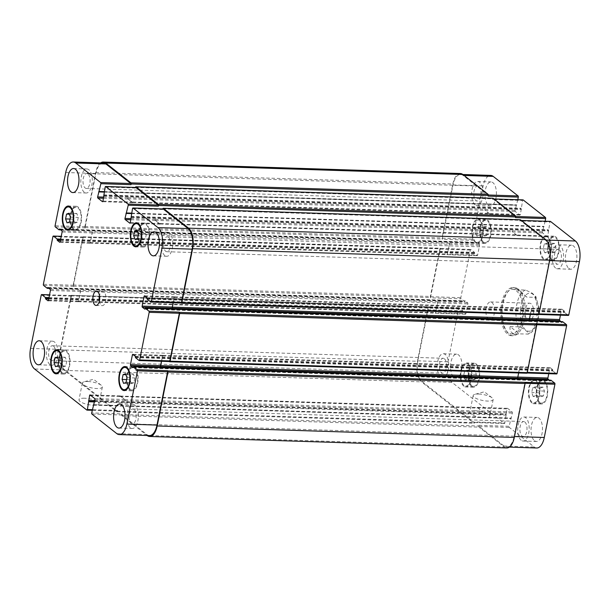 <?xml version="1.0" encoding="UTF-8"?>
<svg xmlns="http://www.w3.org/2000/svg" width="610" height="610" viewBox="0 0 610 610"><rect width="100%" height="100%" fill="white"/><g stroke="black" fill="none" stroke-linecap="round" stroke-linejoin="round"><path stroke-width="0.46" stroke-dasharray="3.05 2.29" d="M516.662 289.071A24.057 11.453 91.8 0 1 523.311 316.041A24.057 11.453 91.8 0 1 511.386 335.691A24.057 11.453 91.8 0 1 500.711 311.275A24.057 11.453 91.8 0 1 512.926 287.6A24.057 11.453 91.8 0 1 516.662 289.071M516.334 290.741A22.273 10.606 91.8 0 1 522.488 315.713A22.273 10.606 91.8 0 1 511.439 333.914A22.273 10.606 91.8 0 1 501.557 311.306A22.273 10.606 91.8 0 1 512.873 289.384A22.273 10.606 91.8 0 1 516.334 290.741M518.233 289.125A24.057 11.453 -88.2 0 0 514.489 287.653A24.057 11.453 -88.2 0 0 502.274 311.329A24.057 11.453 -88.2 0 0 512.949 335.744A24.057 11.453 -88.2 0 0 524.875 316.087A24.057 11.453 -88.2 0 0 518.233 289.125M488.534 319.388A9.005 4.285 91.8 0 1 486.239 314.722A9.005 4.285 91.8 0 1 486.49 306.914A9.005 4.285 91.8 0 1 490.516 301.942A9.005 4.285 91.8 0 1 494.512 311.077A9.005 4.285 91.8 0 1 489.937 319.945A9.005 4.285 91.8 0 1 488.534 319.388M527.696 320.646A9.005 4.285 -88.2 0 0 529.099 321.195A9.005 4.285 -88.2 0 0 533.674 312.335A9.005 4.285 -88.2 0 0 529.671 303.2A9.005 4.285 -88.2 0 0 525.21 310.551A9.005 4.285 -88.2 0 0 527.696 320.646M87.878 381.502A10.195 2.966 -168.7 0 1 101.275 385.268A10.195 2.966 -168.7 0 1 102.35 387.014A10.195 2.966 -168.7 0 1 91.774 387.922A10.195 2.966 -168.7 0 1 82.35 383.019A10.195 2.966 -168.7 0 1 84.02 381.822A10.195 2.966 -168.7 0 1 87.878 381.502M84.538 398.223A10.195 2.966 11.3 0 0 79.01 399.741A10.195 2.966 11.3 0 0 88.427 404.643A10.195 2.966 11.3 0 0 99.011 403.736A10.195 2.966 11.3 0 0 84.538 398.223M478.697 394.037A10.195 2.966 -168.7 0 1 492.087 397.804A10.195 2.966 -168.7 0 1 493.17 399.55A10.195 2.966 -168.7 0 1 482.586 400.457A10.195 2.966 -168.7 0 1 473.169 395.554A10.195 2.966 -168.7 0 1 474.832 394.357A10.195 2.966 -168.7 0 1 478.697 394.037M475.35 410.759A10.195 2.966 11.3 0 0 469.822 412.276A10.195 2.966 11.3 0 0 479.246 417.179A10.195 2.966 11.3 0 0 489.822 416.272A10.195 2.966 11.3 0 0 475.35 410.759M534.879 297.36A22.273 10.606 91.8 0 1 536.335 319.785A22.273 10.606 91.8 0 1 527.528 334.15C528.908 333.342 528.29 332.153 525.667 330.589C524.356 329.065 521.885 327.822 518.248 326.853L510.105 326.594L519.384 333.883L528.313 334.044C531.889 332.991 534.756 329.537 536.907 323.681C538.622 318.458 539.209 312.884 538.66 306.952L535.847 296.483L534.879 297.36L526.735 297.1L517.455 289.803L525.599 290.07L532.156 293.135L535.847 296.483M510.105 326.594C509.464 331.299 511.576 333.792 516.457 334.074L519.384 333.883M526.735 297.1L520.246 290.871L517.882 289.544L517.455 289.803M63.333 366.892L61.862 362.942L62.822 358.116L65.262 357.239L66.734 361.189L65.766 366.015L63.333 366.892L55.495 366.64M58.522 362.836L61.862 362.942M57.79 357.956L62.822 358.116M57.424 356.987L65.262 357.239M58.895 360.937L66.734 361.189M57.935 365.764L65.766 366.015M74.877 223.123L73.406 219.173L74.374 214.346L76.807 213.469L78.278 217.419L77.317 222.246L74.877 223.123L67.047 222.871M70.066 219.066L73.406 219.173M69.334 214.186L74.374 214.346M68.976 213.218L76.807 213.469M70.447 217.168L78.278 217.419M69.487 221.994L77.317 222.246M142.961 239.875L141.489 235.925L142.458 231.098L144.89 230.222L146.362 234.171L145.393 238.998L142.961 239.875L135.13 239.623M138.15 235.818L141.489 235.925M137.418 230.938L142.458 231.098M137.059 229.97L144.89 230.222M138.531 233.92L146.362 234.171M137.563 238.746L145.393 238.998M131.409 383.644L129.945 379.694L130.906 374.868L133.338 373.991L134.81 377.941L133.849 382.767L131.409 383.644L123.578 383.393M126.598 379.588L129.945 379.694M125.874 374.708L130.906 374.868M125.507 373.739L133.338 373.991M126.979 377.689L134.81 377.941M126.018 382.516L133.849 382.767M141.84 245.502A11.14 5.299 91.8 0 1 138.76 233.012A11.14 5.299 91.8 0 1 144.28 223.916A11.14 5.299 91.8 0 1 149.229 235.216A11.14 5.299 91.8 0 1 143.571 246.181A11.14 5.299 91.8 0 1 141.84 245.502M141.673 246.333A12.032 5.726 91.8 0 1 138.348 232.852A12.032 5.726 91.8 0 1 144.311 223.024A12.032 5.726 91.8 0 1 149.648 235.231A12.032 5.726 91.8 0 1 143.541 247.073A12.032 5.726 91.8 0 1 141.673 246.333M130.288 389.271A11.14 5.299 91.8 0 1 127.215 376.782A11.14 5.299 91.8 0 1 132.736 367.685A11.14 5.299 91.8 0 1 137.677 378.985A11.14 5.299 91.8 0 1 132.019 389.95A11.14 5.299 91.8 0 1 130.288 389.271M130.121 390.103A12.032 5.726 91.8 0 1 126.796 376.622A12.032 5.726 91.8 0 1 132.767 366.793A12.032 5.726 91.8 0 1 138.104 379.001A12.032 5.726 91.8 0 1 131.989 390.842A12.032 5.726 91.8 0 1 130.121 390.103M62.205 372.512A11.14 5.299 91.8 0 1 59.132 360.03A11.14 5.299 91.8 0 1 64.652 350.933A11.14 5.299 91.8 0 1 69.593 362.233A11.14 5.299 91.8 0 1 63.936 373.198A11.14 5.299 91.8 0 1 62.205 372.512M62.037 373.35A12.032 5.726 91.8 0 1 58.72 359.869A12.032 5.726 91.8 0 1 64.683 350.041A12.032 5.726 91.8 0 1 70.02 362.248A12.032 5.726 91.8 0 1 63.913 374.082A12.032 5.726 91.8 0 1 62.037 373.35M73.757 228.742A11.14 5.299 91.8 0 1 70.676 216.26A11.14 5.299 91.8 0 1 76.204 207.164A11.14 5.299 91.8 0 1 81.145 218.464A11.14 5.299 91.8 0 1 75.487 229.429A11.14 5.299 91.8 0 1 73.757 228.742M73.589 229.581A12.032 5.726 91.8 0 1 70.264 216.1A12.032 5.726 91.8 0 1 76.227 206.271A12.032 5.726 91.8 0 1 81.565 218.479A12.032 5.726 91.8 0 1 75.457 230.313A12.032 5.726 91.8 0 1 73.589 229.581M84.302 192.272A12.032 5.726 91.8 0 1 80.977 178.783A12.032 5.726 91.8 0 1 86.94 168.962A12.032 5.726 91.8 0 1 92.278 181.17A12.032 5.726 91.8 0 1 86.17 193.004A12.032 5.726 91.8 0 1 84.302 192.272M87.954 173.98A7.465 3.553 -88.2 0 0 86.795 173.522A7.465 3.553 -88.2 0 0 83.006 180.865A7.465 3.553 -88.2 0 0 86.315 188.444A7.465 3.553 -88.2 0 0 90.013 182.344A7.465 3.553 -88.2 0 0 87.954 173.98M49.883 364.498A12.032 5.726 91.8 0 1 46.566 351.017A12.032 5.726 91.8 0 1 52.529 341.188A12.032 5.726 91.8 0 1 57.866 353.396A12.032 5.726 91.8 0 1 51.758 365.237A12.032 5.726 91.8 0 1 49.883 364.498M53.543 346.213A7.465 3.553 -88.2 0 0 52.384 345.756A7.465 3.553 -88.2 0 0 48.586 353.098A7.465 3.553 -88.2 0 0 51.903 360.67A7.465 3.553 -88.2 0 0 55.602 354.578A7.465 3.553 -88.2 0 0 53.543 346.213M130.372 427.77A12.032 5.726 91.8 0 1 127.048 414.281A12.032 5.726 91.8 0 1 133.018 404.461A12.032 5.726 91.8 0 1 138.356 416.661A12.032 5.726 91.8 0 1 132.24 428.502A12.032 5.726 91.8 0 1 130.372 427.77M134.032 409.478A7.465 3.553 -88.2 0 0 132.866 409.02A7.465 3.553 -88.2 0 0 129.076 416.363A7.465 3.553 -88.2 0 0 132.393 423.942A7.465 3.553 -88.2 0 0 136.091 417.842A7.465 3.553 -88.2 0 0 134.032 409.478M164.791 255.537A12.032 5.726 91.8 0 1 161.467 242.056A12.032 5.726 91.8 0 1 167.43 232.227A12.032 5.726 91.8 0 1 172.767 244.435A12.032 5.726 91.8 0 1 166.66 256.276A12.032 5.726 91.8 0 1 164.791 255.537M168.444 237.244A7.465 3.553 -88.2 0 0 167.285 236.787A7.465 3.553 -88.2 0 0 163.495 244.137A7.465 3.553 -88.2 0 0 166.804 251.709A7.465 3.553 -88.2 0 0 170.503 245.609A7.465 3.553 -88.2 0 0 168.444 237.244M465.11 379.778L463.638 375.829L464.606 371.002L467.039 370.125L468.511 374.075L467.542 378.901L465.11 379.778L472.941 380.03L475.381 379.153L476.341 374.327L474.87 370.377L472.437 371.254L471.469 376.08L472.941 380.03M471.469 376.08L463.638 375.829M472.437 371.254L464.606 371.002M474.87 370.377L467.039 370.125M476.341 374.327L468.511 374.075M475.381 379.153L467.542 378.901M476.662 236.009L475.19 232.059L476.151 227.233L478.591 226.356L480.055 230.305L479.094 235.132L476.662 236.009L484.492 236.261L486.925 235.384L487.893 230.557L486.422 226.607L483.982 227.484L483.021 232.311L484.492 236.261M483.021 232.311L475.19 232.059M483.982 227.484L476.151 227.233M486.422 226.607L478.591 226.356M487.893 230.557L480.055 230.305M486.925 235.384L479.094 235.132M544.738 252.761L543.266 248.811L544.234 243.985L546.667 243.108L548.138 247.058L547.178 251.884L544.738 252.761L552.576 253.013L555.008 252.136L555.969 247.309L554.505 243.359L552.065 244.236L551.104 249.063L552.576 253.013M551.104 249.063L543.266 248.811M552.065 244.236L544.234 243.985M554.505 243.359L546.667 243.108M555.969 247.309L548.138 247.058M555.008 252.136L547.178 251.884M533.193 396.53L531.722 392.581L532.683 387.754L535.122 386.877L536.594 390.827L535.626 395.654L533.193 396.53L541.024 396.782L543.457 395.905L544.425 391.079L542.953 387.129L540.513 388.006L539.553 392.832L541.024 396.782M539.553 392.832L531.722 392.581M540.513 388.006L532.683 387.754M542.953 387.129L535.122 386.877M544.425 391.079L536.594 390.827M543.457 395.905L535.626 395.654M543.617 258.388A11.14 5.299 91.8 0 1 540.544 245.906A11.14 5.299 91.8 0 1 546.064 236.802A11.14 5.299 91.8 0 1 551.005 248.11A11.14 5.299 91.8 0 1 545.348 259.067A11.14 5.299 91.8 0 1 543.617 258.388M551.448 258.64A11.14 5.299 91.8 0 1 548.375 246.158A11.14 5.299 91.8 0 1 553.895 237.054A11.14 5.299 91.8 0 1 558.836 248.362A11.14 5.299 91.8 0 1 553.178 259.319A11.14 5.299 91.8 0 1 551.448 258.64M543.449 259.227A12.032 5.726 91.8 0 1 540.125 245.738A12.032 5.726 91.8 0 1 546.087 235.917A12.032 5.726 91.8 0 1 551.432 248.117A12.032 5.726 91.8 0 1 545.317 259.959A12.032 5.726 91.8 0 1 543.449 259.227M551.28 259.479A12.032 5.726 -88.2 0 0 553.148 260.211A12.032 5.726 -88.2 0 0 559.263 248.369A12.032 5.726 -88.2 0 0 553.926 236.162A12.032 5.726 -88.2 0 0 547.955 245.99A12.032 5.726 -88.2 0 0 551.28 259.479M532.065 402.158A11.14 5.299 91.8 0 1 528.992 389.676A11.14 5.299 91.8 0 1 534.512 380.571A11.14 5.299 91.8 0 1 539.453 391.879A11.14 5.299 91.8 0 1 533.796 402.836A11.14 5.299 91.8 0 1 532.065 402.158M539.903 402.409A11.14 5.299 91.8 0 1 536.823 389.927A11.14 5.299 91.8 0 1 542.343 380.823A11.14 5.299 91.8 0 1 547.292 392.131A11.14 5.299 91.8 0 1 541.634 403.088A11.14 5.299 91.8 0 1 539.903 402.409M531.905 402.996A12.032 5.726 91.8 0 1 528.58 389.508A12.032 5.726 91.8 0 1 534.543 379.687A12.032 5.726 91.8 0 1 539.88 391.887A12.032 5.726 91.8 0 1 533.773 403.728A12.032 5.726 91.8 0 1 531.905 402.996M539.736 403.248A12.032 5.726 -88.2 0 0 541.604 403.98A12.032 5.726 -88.2 0 0 547.711 392.138A12.032 5.726 -88.2 0 0 542.374 379.938A12.032 5.726 -88.2 0 0 536.411 389.76A12.032 5.726 -88.2 0 0 539.736 403.248M463.989 385.406A11.14 5.299 91.8 0 1 460.908 372.916A11.14 5.299 91.8 0 1 466.429 363.819A11.14 5.299 91.8 0 1 471.377 375.119A11.14 5.299 91.8 0 1 465.72 386.084A11.14 5.299 91.8 0 1 463.989 385.406M471.82 385.657A11.14 5.299 91.8 0 1 468.739 373.167A11.14 5.299 91.8 0 1 474.26 364.071A11.14 5.299 91.8 0 1 479.208 375.371A11.14 5.299 91.8 0 1 473.551 386.336A11.14 5.299 91.8 0 1 471.82 385.657M463.821 386.237A12.032 5.726 91.8 0 1 460.497 372.756A12.032 5.726 91.8 0 1 466.459 362.927A12.032 5.726 91.8 0 1 471.797 375.135A12.032 5.726 91.8 0 1 465.689 386.976A12.032 5.726 91.8 0 1 463.821 386.237M471.652 386.488A12.032 5.726 -88.2 0 0 473.52 387.228A12.032 5.726 -88.2 0 0 479.628 375.386A12.032 5.726 -88.2 0 0 474.29 363.179A12.032 5.726 -88.2 0 0 468.327 373.007A12.032 5.726 -88.2 0 0 471.652 386.488M475.533 241.636A11.14 5.299 91.8 0 1 472.46 229.146A11.14 5.299 91.8 0 1 477.981 220.05A11.14 5.299 91.8 0 1 482.922 231.35A11.14 5.299 91.8 0 1 477.264 242.315A11.14 5.299 91.8 0 1 475.533 241.636M483.364 241.888A11.14 5.299 91.8 0 1 480.291 229.398A11.14 5.299 91.8 0 1 485.812 220.302A11.14 5.299 91.8 0 1 490.753 231.602A11.14 5.299 91.8 0 1 485.095 242.566A11.14 5.299 91.8 0 1 483.364 241.888M475.365 242.467A12.032 5.726 91.8 0 1 472.041 228.986A12.032 5.726 91.8 0 1 478.011 219.158A12.032 5.726 91.8 0 1 483.349 231.365A12.032 5.726 91.8 0 1 477.233 243.207A12.032 5.726 91.8 0 1 475.365 242.467M483.196 242.719A12.032 5.726 -88.2 0 0 485.072 243.459A12.032 5.726 -88.2 0 0 491.18 231.617A12.032 5.726 -88.2 0 0 485.842 219.409A12.032 5.726 -88.2 0 0 479.879 229.238A12.032 5.726 -88.2 0 0 483.196 242.719M538.828 314.47L538.218 314.455A0.892 0.427 -88.2 0 1 538.081 314.402L568.23 315.362L564.601 312.511L564.425 311.115L562.084 309.27A0.892 0.427 -88.2 0 0 561.947 309.217A0.892 0.427 -88.2 0 0 561.528 309.804L560.453 315.164M561.063 321.623L562.222 322.515L562.626 321.699M527.131 373L526.521 372.977A0.892 0.427 -88.2 0 1 526.384 372.923L556.541 373.892L552.904 371.032L552.729 369.637L550.388 367.799A0.892 0.427 -88.2 0 0 550.25 367.746A0.892 0.427 -88.2 0 0 549.831 368.326L548.756 373.694M549.366 380.152L550.533 381.036L550.929 380.228M536.739 447.992A16.035 7.633 91.8 0 1 534.246 447.008L509.358 427.442A0.892 0.427 91.8 0 1 509.129 426.298L512.362 413.077A0.892 0.427 -88.2 0 0 512.141 411.933L507.604 408.364A0.892 0.427 -88.2 0 0 507.467 408.311A0.892 0.427 -88.2 0 0 507.047 408.898L504.836 422.921A0.892 0.427 91.8 0 1 504.417 423.508A0.892 0.427 91.8 0 1 504.272 423.454L452.033 382.394A16.035 7.633 91.8 0 1 448.007 361.814L458.651 308.553A0.892 0.427 91.8 0 1 459.071 307.974A0.892 0.427 91.8 0 1 459.208 308.027L462.845 310.879L463.013 312.274L465.361 314.119A0.892 0.427 -88.2 0 0 465.499 314.173A0.892 0.427 -88.2 0 0 465.918 313.593L467.855 303.894A0.892 0.427 -88.2 0 0 467.634 302.751L465.216 300.875L464.683 301.683L461.046 298.831A0.892 0.427 91.8 0 1 460.825 297.688L470.348 250.031A0.892 0.427 91.8 0 1 470.767 249.444A0.892 0.427 91.8 0 1 470.905 249.498L474.534 252.357L474.71 253.752L477.058 255.598A0.892 0.427 -88.2 0 0 477.195 255.651A0.892 0.427 -88.2 0 0 477.615 255.064L479.551 245.365A0.892 0.427 -88.2 0 0 479.33 244.221L476.913 242.353L476.372 243.161L472.742 240.302A0.892 0.427 91.8 0 1 472.521 239.158L483.158 185.905A16.035 7.633 91.8 0 1 490.707 175.398M517.791 199.714L515.084 210.32A0.892 0.427 -88.2 0 0 515.305 211.464L519.834 215.025A0.892 0.427 -88.2 0 0 519.979 215.078A0.892 0.427 -88.2 0 0 520.399 214.491L522.61 200.469A0.892 0.427 91.8 0 1 522.884 199.927M545.142 221.216L542.435 231.815A0.892 0.427 -88.2 0 0 542.656 232.959L547.185 236.52A0.892 0.427 -88.2 0 0 547.33 236.573A0.892 0.427 -88.2 0 0 547.75 235.994L549.961 221.964A0.892 0.427 91.8 0 1 550.235 221.43M488.427 205.234A12.032 5.726 -88.2 0 0 490.303 205.966A12.032 5.726 -88.2 0 0 496.41 194.132A12.032 5.726 -88.2 0 0 491.073 181.925A12.032 5.726 -88.2 0 0 485.11 191.753A12.032 5.726 -88.2 0 0 488.427 205.234M568.916 268.499A12.032 5.726 -88.2 0 0 570.785 269.239A12.032 5.726 -88.2 0 0 576.9 257.397A12.032 5.726 -88.2 0 0 571.562 245.189A12.032 5.726 -88.2 0 0 565.592 255.018A12.032 5.726 -88.2 0 0 568.916 268.499M534.505 440.733A12.032 5.726 -88.2 0 0 536.373 441.465A12.032 5.726 -88.2 0 0 542.481 429.631A12.032 5.726 -88.2 0 0 537.143 417.423A12.032 5.726 -88.2 0 0 531.18 427.252A12.032 5.726 -88.2 0 0 534.505 440.733M454.015 377.468A12.032 5.726 -88.2 0 0 455.883 378.2A12.032 5.726 -88.2 0 0 461.991 366.358A12.032 5.726 -88.2 0 0 456.654 354.151A12.032 5.726 -88.2 0 0 450.691 363.979A12.032 5.726 -88.2 0 0 454.015 377.468M475.114 204.808A12.032 5.726 91.8 0 1 471.789 191.326A12.032 5.726 91.8 0 1 477.76 181.498A12.032 5.726 91.8 0 1 483.097 193.705A12.032 5.726 91.8 0 1 476.982 205.54A12.032 5.726 91.8 0 1 475.114 204.808M478.766 186.515A7.465 3.553 91.8 0 1 480.832 194.88A7.465 3.553 91.8 0 1 477.134 200.98A7.465 3.553 91.8 0 1 473.817 193.408A7.465 3.553 91.8 0 1 477.607 186.058A7.465 3.553 91.8 0 1 478.766 186.515M555.603 268.072A12.032 5.726 91.8 0 1 552.279 254.591A12.032 5.726 91.8 0 1 558.241 244.762A12.032 5.726 91.8 0 1 563.579 256.97A12.032 5.726 91.8 0 1 557.471 268.812A12.032 5.726 91.8 0 1 555.603 268.072M559.256 249.787A7.465 3.553 91.8 0 1 561.322 258.152A7.465 3.553 91.8 0 1 557.616 264.244A7.465 3.553 91.8 0 1 554.307 256.673A7.465 3.553 91.8 0 1 558.097 249.33A7.465 3.553 91.8 0 1 559.256 249.787M521.192 440.306A12.032 5.726 91.8 0 1 517.867 426.825A12.032 5.726 91.8 0 1 523.83 416.996A12.032 5.726 91.8 0 1 529.167 429.204A12.032 5.726 91.8 0 1 523.06 441.038A12.032 5.726 91.8 0 1 521.192 440.306M524.844 422.013A7.465 3.553 91.8 0 1 526.903 430.378A7.465 3.553 91.8 0 1 523.205 436.478A7.465 3.553 91.8 0 1 519.895 428.906A7.465 3.553 91.8 0 1 523.685 421.556A7.465 3.553 91.8 0 1 524.844 422.013M440.702 377.041A12.032 5.726 91.8 0 1 437.378 363.552A12.032 5.726 91.8 0 1 443.34 353.724A12.032 5.726 91.8 0 1 448.678 365.931A12.032 5.726 91.8 0 1 442.57 377.773A12.032 5.726 91.8 0 1 440.702 377.041M444.354 358.749A7.465 3.553 91.8 0 1 446.413 367.113A7.465 3.553 91.8 0 1 442.715 373.213A7.465 3.553 91.8 0 1 439.406 365.634A7.465 3.553 91.8 0 1 443.195 358.291A7.465 3.553 91.8 0 1 444.354 358.749M99.323 301.134A7.129 3.393 -88.2 0 0 101.207 305.191A7.129 3.393 -88.2 0 0 102.312 305.633A7.129 3.393 -88.2 0 0 105.934 298.618A7.129 3.393 -88.2 0 0 102.77 291.382A7.129 3.393 -88.2 0 0 99.499 295.675M538.218 314.455A0.892 0.427 -88.2 0 0 538.638 313.868L549.282 260.615A16.035 7.633 -88.2 0 0 545.256 240.035L520.368 220.469A0.892 0.427 -88.2 0 0 520.231 220.416A0.892 0.427 -88.2 0 0 519.812 220.995L549.961 221.964M529.732 319.739L529.655 319.678A0.892 0.427 91.8 0 1 529.434 318.534L531.371 308.835A0.892 0.427 91.8 0 1 531.79 308.248A0.892 0.427 91.8 0 1 531.928 308.302L532.004 308.363A0.892 0.427 91.8 0 0 531.867 308.309A0.892 0.427 91.8 0 0 531.447 308.896L530.342 314.432M526.521 372.977A0.892 0.427 -88.2 0 0 526.941 372.397L536.464 324.741A0.892 0.427 -88.2 0 0 536.243 323.597M518.042 378.261L517.966 378.2A0.892 0.427 91.8 0 1 517.737 377.056L519.674 367.357A0.892 0.427 91.8 0 1 520.094 366.778A0.892 0.427 91.8 0 1 520.238 366.831L520.315 366.892A0.892 0.427 91.8 0 0 520.178 366.839A0.892 0.427 91.8 0 0 519.758 367.418L518.645 372.962M478.842 426.001A0.892 0.427 -88.2 0 0 479.071 427.145L504.272 446.955L147.132 435.502L121.931 415.692A0.892 0.427 91.8 0 1 121.71 414.548L478.842 426.001L478.98 425.338A0.892 0.427 -88.2 0 0 479.201 426.482L504.089 446.04A16.035 7.633 -88.2 0 0 506.582 447.023A16.035 7.633 -88.2 0 0 514.131 436.524L524.775 383.263A0.892 0.427 -88.2 0 0 524.547 382.119M481.984 410.965A0.892 0.427 91.8 0 1 482.205 412.108L482.174 412.276A0.892 0.427 91.8 0 0 481.953 411.132L477.416 407.564A0.892 0.427 91.8 0 0 477.279 407.511A0.892 0.427 91.8 0 0 476.86 408.098L476.898 407.93A0.892 0.427 91.8 0 1 477.317 407.343A0.892 0.427 91.8 0 1 477.455 407.404L481.984 410.965L512.141 411.933M71.606 295.354L71.919 295.598A0.892 0.427 91.8 0 0 71.782 295.545A0.892 0.427 91.8 0 0 71.362 296.132L60.718 349.385A16.035 7.633 91.8 0 0 64.744 369.965L116.983 411.026A0.892 0.427 91.8 0 0 117.12 411.087A0.892 0.427 91.8 0 0 117.539 410.5L117.41 411.171A0.892 0.427 91.8 0 1 116.99 411.75A0.892 0.427 91.8 0 1 116.853 411.697L64.302 370.392A16.035 7.633 91.8 0 1 60.276 349.812L71.05 295.888A0.892 0.427 91.8 0 1 71.469 295.301A0.892 0.427 91.8 0 1 71.606 295.354L429.059 307.059A0.892 0.427 -88.2 0 0 428.921 307.005A0.892 0.427 -88.2 0 0 428.502 307.585L417.858 360.845A16.035 7.633 -88.2 0 0 421.884 381.425L474.122 422.486A0.892 0.427 -88.2 0 0 474.26 422.539A0.892 0.427 -88.2 0 0 474.679 421.96L504.836 422.921M435.769 312.625A0.892 0.427 91.8 0 1 435.349 313.204A0.892 0.427 91.8 0 1 435.204 313.151L435.128 313.09A0.892 0.427 91.8 0 0 435.265 313.143A0.892 0.427 91.8 0 0 435.685 312.564L437.622 302.865A0.892 0.427 91.8 0 0 437.4 301.721L437.477 301.782A0.892 0.427 91.8 0 1 437.705 302.926L435.769 312.625L465.918 313.593M83.303 236.833L83.616 237.077A0.892 0.427 91.8 0 0 83.478 237.023A0.892 0.427 91.8 0 0 83.059 237.603L73.535 285.259A0.892 0.427 91.8 0 0 73.757 286.403L73.444 286.159A0.892 0.427 91.8 0 1 73.223 285.015L82.746 237.359A0.892 0.427 91.8 0 1 83.166 236.779A0.892 0.427 91.8 0 1 83.303 236.833L440.748 248.537A0.892 0.427 -88.2 0 0 440.611 248.476A0.892 0.427 -88.2 0 0 440.191 249.063L430.668 296.719A0.892 0.427 -88.2 0 0 430.896 297.863L461.046 298.831M447.458 254.095A0.892 0.427 91.8 0 1 447.038 254.683A0.892 0.427 91.8 0 1 446.901 254.629L446.825 254.568A0.892 0.427 91.8 0 0 446.962 254.622A0.892 0.427 91.8 0 0 447.382 254.035L449.318 244.335A0.892 0.427 91.8 0 0 449.097 243.192L449.173 243.253A0.892 0.427 91.8 0 1 449.395 244.396L447.458 254.095L477.615 255.064M488.16 196.123A0.892 0.427 -88.2 0 0 487.939 194.979L463.043 175.413A16.035 7.633 -88.2 0 0 460.558 174.437A16.035 7.633 -88.2 0 0 453.009 184.937L442.364 238.197A0.892 0.427 -88.2 0 0 442.586 239.333L472.742 240.302M485.148 210.496A0.892 0.427 91.8 0 1 484.927 209.352L484.965 209.184A0.892 0.427 91.8 0 0 485.186 210.328L489.716 213.889A0.892 0.427 91.8 0 0 489.853 213.942A0.892 0.427 91.8 0 0 490.272 213.363L490.242 213.53A0.892 0.427 91.8 0 1 489.822 214.11A0.892 0.427 91.8 0 1 489.685 214.057L485.148 210.496L515.305 211.464M515.511 217.617A0.892 0.427 -88.2 0 0 515.29 216.474L493.017 198.974A0.892 0.427 -88.2 0 0 492.88 198.913A0.892 0.427 -88.2 0 0 492.461 199.5L522.61 200.469M512.499 231.991A0.892 0.427 91.8 0 1 512.278 230.847L512.308 230.679A0.892 0.427 91.8 0 0 512.537 231.823L517.067 235.391A0.892 0.427 91.8 0 0 517.204 235.445A0.892 0.427 91.8 0 0 517.623 234.858L517.593 235.025A0.892 0.427 91.8 0 1 517.173 235.612A0.892 0.427 91.8 0 1 517.036 235.552L512.499 231.991L542.656 232.959M504.272 446.955A16.035 7.633 -88.2 0 0 506.765 447.938M526.384 372.923L169.565 361.715M520.216 219.791A0.892 0.427 -88.2 0 0 519.941 220.332L519.812 220.995M538.081 314.402L181.254 303.185M492.872 198.296A0.892 0.427 -88.2 0 0 492.59 198.829L492.461 199.5M460.375 173.522A16.035 7.633 -88.2 0 0 452.826 184.022L442.052 237.946A0.892 0.427 -88.2 0 0 442.273 239.089L442.586 239.333M440.435 248.285A0.892 0.427 -88.2 0 0 440.298 248.232A0.892 0.427 -88.2 0 0 439.879 248.819L430.355 296.475A0.892 0.427 -88.2 0 0 430.584 297.619L430.896 297.863M428.746 306.815A0.892 0.427 -88.2 0 0 428.609 306.761A0.892 0.427 -88.2 0 0 428.189 307.341L417.408 361.272A16.035 7.633 -88.2 0 0 421.434 381.845L473.985 423.157A0.892 0.427 -88.2 0 0 474.13 423.21A0.892 0.427 -88.2 0 0 474.549 422.623L474.679 421.96M173.255 302.743L174.315 297.436A0.892 0.427 -88.2 0 1 174.734 296.856A0.892 0.427 -88.2 0 1 174.872 296.91L174.796 296.849A0.892 0.427 -88.2 0 0 174.651 296.796A0.892 0.427 -88.2 0 0 174.231 297.375L173.164 302.743M161.558 361.272L162.618 355.965A0.892 0.427 -88.2 0 1 163.038 355.378A0.892 0.427 -88.2 0 1 163.175 355.432L163.099 355.371A0.892 0.427 -88.2 0 0 162.962 355.317A0.892 0.427 -88.2 0 0 162.542 355.904L161.467 361.265M149.442 435.563A16.035 7.633 91.8 0 1 146.957 434.587L122.061 415.021A0.892 0.427 91.8 0 1 121.84 413.877L91.691 412.909M119.728 396.637A0.892 0.427 -88.2 0 1 120.147 396.058A0.892 0.427 -88.2 0 1 120.284 396.111L124.814 399.672A0.892 0.427 -88.2 0 1 125.035 400.816L125.073 400.648A0.892 0.427 -88.2 0 0 124.852 399.504L120.315 395.943A0.892 0.427 -88.2 0 0 120.178 395.89A0.892 0.427 -88.2 0 0 119.758 396.469L476.86 408.098M80.268 290.261A0.892 0.427 -88.2 0 1 80.489 291.405L78.553 301.104A0.892 0.427 -88.2 0 1 78.133 301.691A0.892 0.427 -88.2 0 1 77.996 301.637L78.072 301.698A0.892 0.427 -88.2 0 0 78.21 301.752A0.892 0.427 -88.2 0 0 78.629 301.165L80.566 291.466A0.892 0.427 -88.2 0 0 80.345 290.322L437.4 301.721M91.957 231.739A0.892 0.427 -88.2 0 1 92.186 232.883L90.242 242.582A0.892 0.427 -88.2 0 1 89.822 243.161A0.892 0.427 -88.2 0 1 89.685 243.108L89.761 243.169A0.892 0.427 -88.2 0 0 89.906 243.222A0.892 0.427 -88.2 0 0 90.326 242.643L92.262 232.944A0.892 0.427 -88.2 0 0 92.034 231.8L449.097 243.192M100.68 162.893A16.035 7.633 91.8 0 0 95.694 172.561L84.912 226.493A0.892 0.427 91.8 0 0 85.141 227.637L85.453 227.881A0.892 0.427 91.8 0 1 85.225 226.737L95.869 173.476A16.035 7.633 91.8 0 1 103.418 162.977M133.14 201.902A0.892 0.427 -88.2 0 1 132.721 202.489A0.892 0.427 -88.2 0 1 132.583 202.436L128.047 198.868A0.892 0.427 -88.2 0 1 127.825 197.724L127.795 197.892A0.892 0.427 -88.2 0 0 128.016 199.035L132.545 202.596A0.892 0.427 -88.2 0 0 132.683 202.657A0.892 0.427 -88.2 0 0 133.102 202.07L490.272 213.363M135.435 187.453L135.321 188.04A0.892 0.427 91.8 0 1 135.595 187.506M160.491 223.405A0.892 0.427 -88.2 0 1 160.072 223.984A0.892 0.427 -88.2 0 1 159.934 223.931L155.398 220.37A0.892 0.427 -88.2 0 1 155.176 219.226L155.138 219.394A0.892 0.427 -88.2 0 0 155.367 220.538L159.896 224.099A0.892 0.427 -88.2 0 0 160.033 224.152A0.892 0.427 -88.2 0 0 160.453 223.573L517.623 234.858M162.786 208.948L162.672 209.543A0.892 0.427 91.8 0 1 162.946 209.001M181.01 302.995L150.792 301.973M169.313 361.517L139.095 360.502M121.71 414.548L121.84 413.877M530.212 331.062A19.07 9.081 91.8 0 1 520.406 310.208A19.07 9.081 91.8 0 1 532.957 294.31A19.07 9.081 91.8 0 1 538.371 314.188A19.07 9.081 91.8 0 1 530.212 331.062M518.248 326.853A22.273 10.606 91.8 0 1 516.8 304.428A22.273 10.606 91.8 0 1 525.599 290.07M545.256 240.035L546.217 240.065M531.371 308.835L561.528 309.804M531.928 308.302L562.084 309.27M519.674 367.357L549.831 368.326M520.238 366.831L550.388 367.799M504.089 446.04L534.246 447.008M479.201 426.482L509.358 427.442M478.98 425.338L509.129 426.298M482.205 412.108L512.362 413.077M477.455 407.404L507.604 408.364M476.898 407.93L507.047 408.898M474.122 422.486L504.272 423.454M421.884 381.425L452.033 382.394M417.858 360.845L448.007 361.814M428.502 307.585L458.651 308.553M429.059 307.059L459.208 308.027M435.204 313.151L465.361 314.119M437.705 302.926L467.855 303.894M437.477 301.782L467.634 302.751M430.668 296.719L460.825 297.688M440.191 249.063L470.348 250.031M440.748 248.537L470.905 249.498M446.901 254.629L477.058 255.598M449.395 244.396L479.551 245.365M449.173 243.253L479.33 244.221M442.364 238.197L472.521 239.158M453.009 184.937L483.158 185.905M463.043 175.413L464.073 175.451M487.939 194.979L488.328 194.994M484.927 209.352L515.084 210.32M489.685 214.057L519.834 215.025M490.242 213.53L520.399 214.491M493.017 198.974L494.039 199.005M515.29 216.474L515.671 216.489M512.278 230.847L542.435 231.815M517.036 235.552L547.185 236.52M517.593 235.025L547.75 235.994M520.368 220.469L521.39 220.5M174.796 296.849L144.639 295.88M174.231 297.375L145.363 296.452M163.099 355.371L132.942 354.402M162.542 355.904L133.666 354.974M146.957 434.587L116.8 433.618M122.061 415.021L91.912 414.053M125.073 400.648L94.916 399.68M124.852 399.504L94.695 398.536M120.315 395.943L90.166 394.975M119.758 396.469L90.89 395.547M116.983 411.026L86.833 410.065M117.539 410.5L92.331 409.691M64.744 369.965L34.595 368.997M60.718 349.385L30.569 348.424M71.362 296.132L41.205 295.164M71.919 295.598L49.54 294.882M78.072 301.698L48.198 300.738M78.629 301.165L48.472 300.196M80.566 291.466L50.416 290.497M80.345 290.322L50.188 289.353M73.535 285.259L43.379 284.298M73.757 286.403L43.607 285.442M83.059 237.603L52.902 236.642M83.616 237.077L61.229 236.36M89.761 243.169L59.894 242.208M90.326 242.643L60.169 241.674M92.262 232.944L62.106 231.975M92.034 231.8L61.884 230.832M85.225 226.737L55.075 225.769M85.453 227.881L55.296 226.912M95.869 173.476L65.72 172.516M127.795 197.892L103.746 197.121M128.016 199.035L103.525 198.25M132.545 202.596L102.678 201.643M133.102 202.07L102.953 201.102M135.321 188.04L105.164 187.079M155.138 219.394L131.097 218.624M155.367 220.538L130.875 219.752M159.896 224.099L130.022 223.138M160.453 223.573L130.304 222.604M162.672 209.543L132.515 208.574M94.581 401.372L506.277 414.579M506.384 415.151L94.466 401.937M94.596 401.281L506.155 414.487M94.71 400.717L506.048 413.916M120.284 396.111L477.416 407.564M124.814 399.672L481.953 411.132M125.035 400.816L482.174 412.276M93.917 404.697L511.363 418.086M93.78 404.964L511.081 418.353M93.848 404.88L510.966 418.262M93.239 405.132L510.684 418.529M121.931 415.692L479.071 427.145M133.346 367.106L550.792 380.495M133.293 367.357L550.738 380.747M133.155 367.624L550.456 381.014M162.618 355.965L519.758 367.418M163.175 355.432L520.315 366.892M135.29 356.248L552.729 369.637M135.397 356.819L552.843 370.209M135.351 357.071L552.797 370.461M135.466 357.643L552.904 371.032M145.043 308.576L562.481 321.973M144.989 308.828L562.435 322.217M144.852 309.102L562.153 322.484M174.315 297.436L531.447 308.896M174.872 296.91L532.004 308.363M146.987 297.726L564.425 311.115M147.094 298.298L564.54 311.687M147.048 298.549L564.486 311.939M147.155 299.121L564.601 312.511M162.801 208.872L519.941 220.332M130.967 216.352L548.405 229.741M131.074 216.924L548.52 230.313M131.196 217.015L548.634 230.405M131.302 217.587L548.748 230.976M159.934 223.931L517.067 235.391M155.398 220.37L512.537 231.823M155.176 219.226L512.308 230.679M131.516 213.584L543.434 226.798M126.27 213.142L543.716 226.539M131.554 213.401L543.83 226.63M131.607 213.134L544.112 226.363M135.45 187.377L492.59 198.829M103.616 194.849L521.054 208.246M103.723 195.421L521.169 208.818M103.845 195.513L521.283 208.91M103.952 196.085L521.397 209.482M132.583 202.436L489.716 213.889M128.047 198.868L485.186 210.328M127.825 197.724L484.965 209.184M104.165 192.089L516.083 205.303M98.919 191.647L516.365 205.036M516.548 205.158L104.196 191.929L516.479 205.128M104.257 191.631L516.761 204.868M95.694 172.561L452.826 184.022M84.912 226.493L442.052 237.946M85.141 227.637L442.273 239.089M60.603 229.825L476.372 243.161M60.237 229.535L476.654 242.894M59.902 229.276L476.707 242.643M59.544 228.986L476.982 242.383M92.186 232.883L449.318 244.335M90.242 242.582L447.382 254.035M89.685 243.108L446.825 254.568M60.413 240.462L474.71 253.752M60.527 239.898L474.603 253.18M60.573 239.646L474.649 252.929M60.687 239.082L474.534 252.357M82.746 237.359L439.879 248.819M73.223 285.015L430.355 296.475M73.444 286.159L430.584 297.619M48.907 288.347L464.683 301.683M48.541 288.065L464.957 301.424M48.205 287.798L465.011 301.172M47.847 287.516L465.285 300.905M80.489 291.405L437.622 302.865M78.553 301.104L435.685 312.564M77.996 301.637L435.128 313.09M48.716 298.984L463.013 312.274M48.831 298.42L462.906 311.702M48.884 298.168L462.952 311.451M48.991 297.604L462.845 310.879M71.05 295.888L428.189 307.341M60.276 349.812L417.408 361.272M64.302 370.392L421.434 381.845M116.853 411.697L473.985 423.157M117.41 411.171L474.549 422.623M511.386 335.691L512.949 335.744M512.926 287.6L514.489 287.653M486.49 306.914L485.468 310.787L486.239 314.722M489.937 319.945L529.099 321.195M490.516 301.942L529.671 303.2M101.275 385.268L93.498 379.267L84.02 381.822M82.35 383.019L79.01 399.741M102.35 387.014L99.011 403.736M492.087 397.804L484.317 391.803L474.832 394.357M473.169 395.554L469.822 412.276M493.17 399.55L489.822 416.272M511.439 333.914L516.457 334.074M512.873 289.384L517.882 289.544M144.28 223.916L138.615 223.733M143.571 246.181L137.898 245.998M144.311 223.024L136.48 222.772M143.541 247.073L135.71 246.821M132.736 367.685L127.063 367.502M132.019 389.95L126.354 389.767M132.767 366.793L124.928 366.541M131.989 390.842L124.158 390.591M64.652 350.933L58.979 350.75M63.936 373.198L58.27 373.015M64.683 350.041L56.852 349.789M63.913 374.082L56.074 373.838M76.204 207.164L70.531 206.981M75.487 229.429L69.814 229.246M76.227 206.271L68.396 206.02M75.457 230.313L67.626 230.061M72.857 192.577L86.17 193.004M73.627 168.535L86.94 168.962M38.438 364.81L51.758 365.237M39.215 340.761L52.529 341.188M118.927 428.075L132.24 428.502M119.697 404.033L133.018 404.461M153.346 255.849L166.66 256.276M154.117 231.8L167.43 232.227M553.895 237.054L546.064 236.802M553.178 259.319L545.348 259.067M553.926 236.162L546.087 235.917M553.148 260.211L545.317 259.959M542.343 380.823L534.512 380.571M541.634 403.088L533.796 402.836M542.374 379.938L534.543 379.687M541.604 403.98L533.773 403.728M474.26 364.071L466.429 363.819M473.551 386.336L465.72 386.084M474.29 363.179L466.459 362.927M473.52 387.228L465.689 386.976M485.812 220.302L477.981 220.05M485.095 242.566L477.264 242.315M485.842 219.409L478.011 219.158M485.072 243.459L477.233 243.207M476.982 205.54L490.303 205.966M477.76 181.498L491.073 181.925M86.315 188.444L477.134 200.98M86.795 173.522L477.607 186.058M557.471 268.812L570.785 269.239M558.241 244.762L571.562 245.189M166.804 251.709L557.616 264.244M167.285 236.787L558.097 249.33M523.06 441.038L536.373 441.465M523.83 416.996L537.143 417.423M132.393 423.942L523.205 436.478M132.866 409.02L523.685 421.556M442.57 377.773L455.883 378.2M443.34 353.724L456.654 354.151M51.903 360.67L442.715 373.213M52.384 345.756L443.195 358.291M96.052 305.427L102.312 305.633M96.51 291.176L102.77 291.382M561.947 309.217L531.79 308.248M550.25 367.746L520.094 366.778M509.32 447.107L506.582 447.023M507.467 408.311L477.317 407.343M504.417 423.508L474.26 422.539M459.071 307.974L428.921 307.005M465.499 314.173L435.349 313.204M470.767 249.444L440.611 248.476M477.195 255.651L447.038 254.683M462.876 174.506L460.558 174.437M519.979 215.078L489.822 214.11M493.978 198.952L492.88 198.913M547.33 236.573L517.173 235.612M521.329 220.454L520.231 220.416M174.651 296.796L144.501 295.827M162.962 355.317L132.805 354.349M120.178 395.89L90.021 394.922M117.12 411.087L92.209 410.286M71.782 295.545L49.547 294.836M78.21 301.752L48.053 300.783M83.478 237.023L61.244 236.306M89.906 243.222L59.749 242.254M132.683 202.657L102.533 201.689M160.033 224.152L129.884 223.184M120.147 396.058L477.279 407.511M93.704 404.987L511.149 418.384M93.864 404.857L510.89 418.231M133.087 367.647L550.533 381.036M163.038 355.378L520.178 366.839M144.783 309.125L562.222 322.515M174.734 296.856L531.867 308.309M160.072 223.984L517.204 235.445M126.201 213.119L543.647 226.508M131.547 213.424L543.899 226.653M132.721 202.489L489.853 213.942M98.85 191.616L516.296 205.013M60.634 229.848L476.448 243.192M59.467 228.963L476.913 242.353M89.822 243.161L446.962 254.622M83.166 236.779L440.298 248.232M48.937 288.377L464.751 301.714M47.778 287.485L465.216 300.875M78.133 301.691L435.265 313.143M71.469 295.301L428.609 306.761M116.99 411.75L474.13 423.21"/><path stroke-width="0.91" d="M54.031 362.691L54.992 357.864L57.424 356.987L58.895 360.937L57.935 365.764L55.495 366.64L54.031 362.691L58.522 362.836M54.992 357.864L57.79 357.956M65.575 218.921L66.543 214.095L68.976 213.218L70.447 217.168L69.487 221.994L67.047 222.871L65.575 218.921L70.066 219.066M66.543 214.095L69.334 214.186M133.659 235.673L134.619 230.847L137.059 229.97L138.531 233.92L137.563 238.746L135.13 239.623L133.659 235.673L138.15 235.818M134.619 230.847L137.418 230.938M122.107 379.443L123.075 374.616L125.507 373.739L126.979 377.689L126.018 382.516L123.578 383.393L122.107 379.443L126.598 379.588M123.075 374.616L125.874 374.708M134.009 245.25A11.14 5.299 -88.2 0 0 135.74 245.929A11.14 5.299 -88.2 0 0 141.39 234.964A11.14 5.299 -88.2 0 0 136.449 223.664A11.14 5.299 -88.2 0 0 130.929 232.761A11.14 5.299 -88.2 0 0 134.009 245.25M133.842 246.082A12.032 5.726 91.8 0 1 130.517 232.601A12.032 5.726 91.8 0 1 136.48 222.772A12.032 5.726 91.8 0 1 141.817 234.98A12.032 5.726 91.8 0 1 135.71 246.821A12.032 5.726 91.8 0 1 133.842 246.082M122.457 389.02A11.14 5.299 -88.2 0 0 124.188 389.698A11.14 5.299 -88.2 0 0 129.846 378.734A11.14 5.299 -88.2 0 0 124.905 367.433A11.14 5.299 -88.2 0 0 119.377 376.53A11.14 5.299 -88.2 0 0 122.457 389.02M122.29 389.851A12.032 5.726 91.8 0 1 118.965 376.37A12.032 5.726 91.8 0 1 124.928 366.541A12.032 5.726 91.8 0 1 130.266 378.749A12.032 5.726 91.8 0 1 124.158 390.591A12.032 5.726 91.8 0 1 122.29 389.851M54.374 372.26A11.14 5.299 -88.2 0 0 56.105 372.946A11.14 5.299 -88.2 0 0 61.762 361.982A11.14 5.299 -88.2 0 0 56.821 350.681A11.14 5.299 -88.2 0 0 51.301 359.778A11.14 5.299 -88.2 0 0 54.374 372.26M54.206 373.099A12.032 5.726 91.8 0 1 50.882 359.618A12.032 5.726 91.8 0 1 56.852 349.789A12.032 5.726 91.8 0 1 62.189 361.997A12.032 5.726 91.8 0 1 56.074 373.838A12.032 5.726 91.8 0 1 54.206 373.099M65.926 228.491A11.14 5.299 -88.2 0 0 67.657 229.177A11.14 5.299 -88.2 0 0 73.314 218.212A11.14 5.299 -88.2 0 0 68.366 206.912A11.14 5.299 -88.2 0 0 62.845 216.009A11.14 5.299 -88.2 0 0 65.926 228.491M65.758 229.329A12.032 5.726 91.8 0 1 62.433 215.848A12.032 5.726 91.8 0 1 68.396 206.02A12.032 5.726 91.8 0 1 73.734 218.227A12.032 5.726 91.8 0 1 67.626 230.061A12.032 5.726 91.8 0 1 65.758 229.329M70.989 191.845A12.032 5.726 91.8 0 1 67.664 178.356A12.032 5.726 91.8 0 1 73.627 168.535A12.032 5.726 91.8 0 1 78.965 180.735A12.032 5.726 91.8 0 1 72.857 192.577A12.032 5.726 91.8 0 1 70.989 191.845M36.569 364.071A12.032 5.726 91.8 0 1 33.245 350.59A12.032 5.726 91.8 0 1 39.215 340.761A12.032 5.726 91.8 0 1 44.553 352.969A12.032 5.726 91.8 0 1 38.438 364.81A12.032 5.726 91.8 0 1 36.569 364.071M117.059 427.343A12.032 5.726 91.8 0 1 113.734 413.854A12.032 5.726 91.8 0 1 119.697 404.033A12.032 5.726 91.8 0 1 125.042 416.233A12.032 5.726 91.8 0 1 118.927 428.075A12.032 5.726 91.8 0 1 117.059 427.343M151.478 255.11A12.032 5.726 91.8 0 1 148.154 241.629A12.032 5.726 91.8 0 1 154.117 231.8A12.032 5.726 91.8 0 1 159.454 244.008A12.032 5.726 91.8 0 1 153.346 255.849A12.032 5.726 91.8 0 1 151.478 255.11M157.967 227.606A16.035 7.633 91.8 0 1 161.993 248.186L151.349 301.447A0.892 0.427 91.8 0 1 150.929 302.026A0.892 0.427 91.8 0 1 150.792 301.973L147.155 299.121L146.987 297.726L144.639 295.88A0.892 0.427 -88.2 0 0 144.501 295.827A0.892 0.427 -88.2 0 0 144.082 296.407L142.145 306.106A0.892 0.427 -88.2 0 0 142.366 307.249L144.783 309.125L145.317 308.317L148.954 311.169A0.892 0.427 91.8 0 1 149.175 312.312L139.652 359.969A0.892 0.427 91.8 0 1 139.232 360.556A0.892 0.427 91.8 0 1 139.095 360.502L135.466 357.643L135.29 356.248L132.942 354.402A0.892 0.427 -88.2 0 0 132.805 354.349A0.892 0.427 -88.2 0 0 132.385 354.936L130.448 364.635A0.892 0.427 -88.2 0 0 130.67 365.779L133.087 367.647L133.628 366.839L137.258 369.698A0.892 0.427 91.8 0 1 137.479 370.842L126.842 424.095A16.035 7.633 91.8 0 1 119.293 434.602A16.035 7.633 91.8 0 1 116.8 433.618L91.912 414.053A0.892 0.427 91.8 0 1 91.691 412.909L94.916 399.68A0.892 0.427 -88.2 0 0 94.695 398.536L90.166 394.975A0.892 0.427 -88.2 0 0 90.021 394.922A0.892 0.427 -88.2 0 0 89.601 395.509L87.39 409.531A0.892 0.427 91.8 0 1 86.971 410.118A0.892 0.427 91.8 0 1 86.833 410.065L34.595 368.997A16.035 7.633 91.8 0 1 30.569 348.424L41.205 295.164A0.892 0.427 91.8 0 1 41.625 294.577A0.892 0.427 91.8 0 1 41.77 294.638L45.399 297.489L45.575 298.885L47.916 300.73A0.892 0.427 -88.2 0 0 48.053 300.783A0.892 0.427 -88.2 0 0 48.472 300.196L50.416 290.497A0.892 0.427 -88.2 0 0 50.188 289.353L47.778 287.485L47.237 288.294L43.607 285.442A0.892 0.427 91.8 0 1 43.379 284.298L52.902 236.642A0.892 0.427 91.8 0 1 53.322 236.055A0.892 0.427 91.8 0 1 53.459 236.108L57.096 238.967L57.271 240.363L59.612 242.2A0.892 0.427 -88.2 0 0 59.749 242.254A0.892 0.427 -88.2 0 0 60.169 241.674L62.106 231.975A0.892 0.427 -88.2 0 0 61.884 230.832L59.544 228.986L58.934 229.772L55.296 226.912A0.892 0.427 91.8 0 1 55.075 225.769L65.72 172.516A16.035 7.633 91.8 0 1 73.261 162.008A16.035 7.633 91.8 0 1 75.754 162.992L100.642 182.558A0.892 0.427 91.8 0 1 100.871 183.701L97.638 196.923A0.892 0.427 -88.2 0 0 97.859 198.067L102.396 201.635A0.892 0.427 -88.2 0 0 102.533 201.689A0.892 0.427 -88.2 0 0 102.953 201.102L105.164 187.079A0.892 0.427 91.8 0 1 105.583 186.492A0.892 0.427 91.8 0 1 105.728 186.546L127.993 204.053A0.892 0.427 91.8 0 1 128.222 205.196L124.989 218.426A0.892 0.427 -88.2 0 0 125.21 219.569L129.747 223.13A0.892 0.427 -88.2 0 0 129.884 223.184A0.892 0.427 -88.2 0 0 130.304 222.604L132.515 208.574A0.892 0.427 91.8 0 1 132.934 207.995A0.892 0.427 91.8 0 1 133.079 208.048L157.967 227.606L188.116 228.575A16.035 7.633 91.8 0 1 192.142 249.154L181.498 302.415A0.892 0.427 91.8 0 1 181.078 302.995A0.892 0.427 91.8 0 1 180.941 302.941M94.939 304.992A7.129 3.393 91.8 0 1 92.972 297.001A7.129 3.393 91.8 0 1 96.51 291.176A7.129 3.393 91.8 0 1 99.674 298.412A7.129 3.393 91.8 0 1 96.052 305.427A7.129 3.393 91.8 0 1 94.939 304.992M550.235 221.43A0.892 0.427 91.8 0 1 550.38 221.384A0.892 0.427 91.8 0 1 550.517 221.438L575.405 241.003A16.035 7.633 91.8 0 1 579.431 261.576L568.794 314.836A0.892 0.427 91.8 0 1 568.375 315.423A0.892 0.427 91.8 0 1 568.23 315.362M560.453 315.164L559.583 319.503A0.892 0.427 -88.2 0 0 559.812 320.646L561.063 321.623M562.626 321.699L566.393 324.558A0.892 0.427 91.8 0 1 566.621 325.702L557.098 373.358A0.892 0.427 91.8 0 1 556.678 373.945A0.892 0.427 91.8 0 1 556.541 373.892M548.756 373.694L547.894 378.025A0.892 0.427 -88.2 0 0 548.115 379.168L549.366 380.152M550.929 380.228L554.703 383.088A0.892 0.427 91.8 0 1 554.925 384.231L544.28 437.484A16.035 7.633 91.8 0 1 536.739 447.992L509.32 447.107M518.309 197.091L488.16 196.123L488.29 195.452A0.892 0.427 -88.2 0 0 488.069 194.308L462.868 174.498L490.707 175.398A16.035 7.633 91.8 0 1 493.2 176.381L518.088 195.947A0.892 0.427 91.8 0 1 518.309 197.091L517.791 199.714M522.884 199.927A0.892 0.427 91.8 0 1 523.029 199.882A0.892 0.427 91.8 0 1 523.166 199.935L545.439 217.442A0.892 0.427 91.8 0 1 545.66 218.586L545.142 221.216M99.499 295.675A7.129 3.393 -88.2 0 0 99.323 301.134M119.293 434.602L149.442 435.563A16.035 7.633 91.8 0 0 156.991 425.063L167.636 371.803A0.892 0.427 91.8 0 0 167.415 370.666L167.727 370.91A0.892 0.427 91.8 0 1 167.948 372.054L157.174 425.978A16.035 7.633 91.8 0 1 149.625 436.478L506.765 447.938A16.035 7.633 -88.2 0 0 514.306 437.439L525.088 383.507A0.892 0.427 -88.2 0 0 524.859 382.363L554.703 383.088M161.467 361.265L160.605 365.603A0.892 0.427 -88.2 0 0 160.826 366.747L518.042 378.261A0.892 0.427 91.8 0 1 517.814 377.117L518.645 372.962M526.697 373.167A0.892 0.427 -88.2 0 0 526.834 373.221A0.892 0.427 -88.2 0 0 527.254 372.641L536.777 324.985A0.892 0.427 -88.2 0 0 536.556 323.841L566.393 324.558M173.164 302.743L172.294 307.074A0.892 0.427 -88.2 0 0 172.523 308.218L529.732 319.739A0.892 0.427 91.8 0 1 529.51 318.595L530.342 314.432M538.394 314.646A0.892 0.427 -88.2 0 0 538.531 314.699A0.892 0.427 -88.2 0 0 538.95 314.112L549.724 260.188A16.035 7.633 -88.2 0 0 545.698 239.608L520.498 219.798A0.892 0.427 -88.2 0 0 520.361 219.745A0.892 0.427 -88.2 0 0 520.216 219.791M545.66 218.586L515.511 217.617L515.641 216.954A0.892 0.427 -88.2 0 0 515.419 215.81L493.147 198.303A0.892 0.427 -88.2 0 0 493.01 198.25A0.892 0.427 -88.2 0 0 492.872 198.296M105.728 163.045L462.868 174.498A16.035 7.633 -88.2 0 0 460.375 173.522L103.235 162.062A16.035 7.633 91.8 0 1 105.728 163.045L130.929 182.855A0.892 0.427 91.8 0 1 131.158 183.999L131.02 184.662L100.871 183.701M169.313 361.517L169.565 361.715A0.892 0.427 91.8 0 0 169.702 361.768A0.892 0.427 91.8 0 0 170.121 361.181L179.645 313.525A0.892 0.427 91.8 0 0 179.416 312.381L179.104 312.137A0.892 0.427 91.8 0 1 179.332 313.281L169.809 360.937A0.892 0.427 91.8 0 1 169.389 361.524A0.892 0.427 91.8 0 1 169.252 361.463M73.261 162.008L103.418 162.977A16.035 7.633 91.8 0 1 105.911 163.96L130.799 183.518A0.892 0.427 91.8 0 1 131.02 184.662M135.595 187.506A0.892 0.427 91.8 0 1 135.74 187.461A0.892 0.427 91.8 0 1 135.877 187.514L158.15 205.021A0.892 0.427 91.8 0 1 158.371 206.165L128.222 205.196M162.946 209.001A0.892 0.427 91.8 0 1 163.091 208.956A0.892 0.427 91.8 0 1 163.228 209.016L188.116 228.575M100.68 162.893A16.035 7.633 91.8 0 1 103.235 162.062M135.435 187.453L135.45 187.377A0.892 0.427 91.8 0 1 135.87 186.79A0.892 0.427 91.8 0 1 136.015 186.843L158.28 204.35A0.892 0.427 91.8 0 1 158.508 205.494L158.371 206.165M162.786 208.948L162.801 208.872A0.892 0.427 91.8 0 1 163.221 208.292A0.892 0.427 91.8 0 1 163.366 208.345L188.566 228.155A16.035 7.633 91.8 0 1 192.592 248.727L181.81 302.659A0.892 0.427 91.8 0 1 181.391 303.239A0.892 0.427 91.8 0 1 181.254 303.185L181.01 302.995M173.255 302.743L172.378 307.135A0.892 0.427 -88.2 0 0 172.6 308.279M161.558 361.272L160.682 365.664A0.892 0.427 -88.2 0 0 160.903 366.808M147.132 435.502L147.124 435.494A16.035 7.633 91.8 0 0 149.625 436.478M546.217 240.065L575.405 241.003M549.64 260.623L579.431 261.576M538.996 313.883L568.794 314.836M529.526 318.534L559.583 319.503M529.671 319.678L559.812 320.646M536.808 324.749L566.621 325.702M527.307 372.405L557.098 373.358M517.829 377.056L547.894 378.025M517.981 378.2L548.115 379.168M525.118 383.271L554.925 384.231M514.489 436.531L544.28 437.484M464.073 175.451L493.2 176.381M488.328 194.994L518.088 195.947M494.039 199.005L523.166 199.935M515.671 216.489L545.439 217.442M521.39 220.5L550.517 221.438M192.142 249.154L161.993 248.186M181.498 302.415L151.349 301.447M145.363 296.452L144.082 296.407M172.294 307.074L142.145 306.106M172.523 308.218L142.366 307.249M179.332 313.281L149.175 312.312M179.104 312.137L148.954 311.169M169.809 360.937L139.652 359.969M133.666 354.974L132.385 354.936M160.605 365.603L130.448 364.635M160.826 366.747L130.67 365.779M167.636 371.803L137.479 370.842M167.415 370.666L137.258 369.698M156.991 425.063L126.842 424.095M90.89 395.547L89.601 395.509M92.331 409.691L87.39 409.531M49.54 294.882L41.77 294.638M61.229 236.36L53.459 236.108M105.911 163.96L75.754 162.992M130.799 183.518L100.642 182.558M103.746 197.121L97.638 196.923M103.525 198.25L97.859 198.067M135.877 187.514L105.728 186.546M158.15 205.021L127.993 204.053M131.097 218.624L124.989 218.426M130.875 219.752L125.21 219.569M163.228 209.016L133.079 208.048M88.831 401.182L94.581 401.372M94.466 401.937L88.946 401.754M88.717 401.09L94.596 401.281M88.602 400.518L94.71 400.717M157.174 425.978L514.306 437.439M167.948 372.054L525.088 383.507M167.727 370.91L524.859 382.363M133.628 366.839L551.066 380.228M160.682 365.664L517.814 377.117M170.121 361.181L527.254 372.641M179.645 313.525L536.777 324.985M179.416 312.381L536.556 323.841M145.317 308.317L562.763 321.706M172.378 307.135L529.51 318.595M181.81 302.659L538.95 314.112M192.592 248.727L549.724 260.188M188.566 228.155L545.698 239.608M163.366 208.345L520.498 219.798M125.988 213.408L131.516 213.584M126.529 213.241L131.554 213.401M126.666 212.974L131.607 213.134M158.508 205.494L515.641 216.954M158.28 204.35L515.419 215.81M136.015 186.843L493.147 198.303M98.637 191.914L104.165 192.089M99.178 191.746L104.203 191.906L99.11 191.769M99.316 191.471L104.257 191.631M131.158 183.999L488.29 195.452M130.929 182.855L488.069 194.308M59.071 229.772L60.603 229.825M59.208 229.505L60.237 229.535M59.261 229.253L59.902 229.276M57.271 240.363L60.413 240.462M57.157 239.791L60.527 239.898M57.203 239.539L60.573 239.646M57.096 238.967L60.687 239.082M47.374 288.301L48.907 288.347M47.519 288.027L48.541 288.065M47.565 287.783L48.205 287.798M45.575 298.885L48.716 298.984M45.46 298.313L48.831 298.42M45.514 298.061L48.884 298.168M45.399 297.489L48.991 297.604M138.615 223.733L136.449 223.664M137.898 245.998L135.74 245.929M127.063 367.502L124.905 367.433M126.354 389.767L124.188 389.698M58.979 350.75L56.821 350.681M58.27 373.015L56.105 372.946M70.531 206.981L68.366 206.912M69.814 229.246L67.657 229.177M568.375 315.423L538.828 314.47M556.678 373.945L527.131 373M523.029 199.882L493.978 198.952M550.38 221.384L521.329 220.454M181.078 302.995L150.929 302.026M169.389 361.524L139.232 360.556M92.209 410.286L86.971 410.118M49.547 294.836L41.625 294.577M61.244 236.306L53.322 236.055M135.74 187.461L105.583 186.492M163.091 208.956L132.934 207.995M93.452 404.842L93.864 404.857M133.552 366.808L550.998 380.205M169.702 361.768L526.834 373.221M145.249 308.286L562.694 321.676M181.391 303.239L538.531 314.699M163.221 208.292L520.361 219.745M126.453 213.264L131.547 213.424M135.87 186.79L493.01 198.25M59.002 229.795L60.634 229.848M47.305 288.324L48.937 288.377"/></g></svg>
